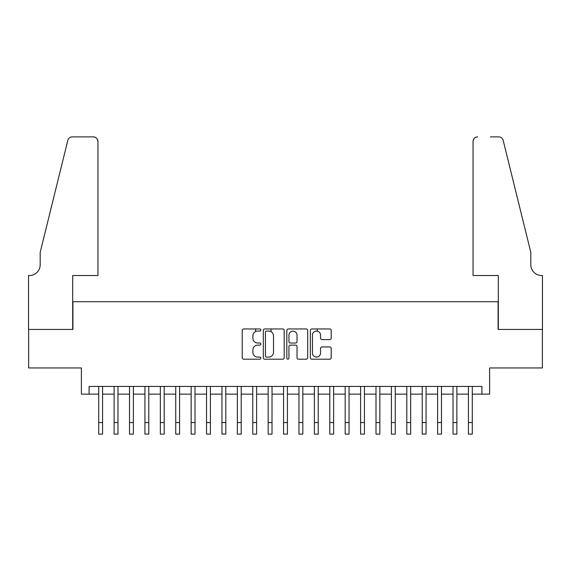 <?xml version="1.0" encoding="UTF-8"?>
<svg xmlns="http://www.w3.org/2000/svg" width="571" height="571" viewBox="0 0 571 571"><rect width="100%" height="100%" fill="white"/><g stroke="black" fill="none" stroke-linecap="round" stroke-linejoin="round"><path stroke-width="0.86" d="M260.854 330.017A1.056 1.056 0 0 0 259.798 328.953L243.731 328.953A1.513 1.513 0 0 0 242.218 330.466L242.218 357.682A1.513 1.513 0 0 0 243.731 359.195L259.798 359.195A1.056 1.056 0 0 0 260.854 358.138A1.056 1.056 0 0 0 259.798 357.082L257.714 357.082A4.839 4.839 0 0 1 252.874 352.243L252.874 349.973A4.839 4.839 0 0 1 257.714 345.134L259.798 345.134A1.056 1.056 0 0 0 260.854 344.077A1.056 1.056 0 0 0 259.798 343.021L257.714 343.021A4.839 4.839 0 0 1 252.874 338.182L252.874 335.912A4.839 4.839 0 0 1 257.714 331.073L259.798 331.073A1.056 1.056 0 0 0 260.854 330.017M329.688 339.617A1.513 1.513 0 0 0 331.201 338.103L331.201 330.466A1.513 1.513 0 0 0 329.688 328.953L311.845 328.953A1.513 1.513 0 0 0 310.339 330.466L310.339 357.682A1.513 1.513 0 0 0 311.845 359.195L329.688 359.195A1.513 1.513 0 0 0 331.201 357.682L331.201 348.46A1.513 1.513 0 0 0 329.688 346.947L322.051 346.947A1.513 1.513 0 0 0 320.545 348.46L320.545 353.035A4.047 4.047 0 0 1 316.498 357.082A4.047 4.047 0 0 1 312.451 353.035L312.451 335.12A4.047 4.047 0 0 1 316.498 331.073A4.047 4.047 0 0 1 320.545 335.12L320.545 338.103A1.513 1.513 0 0 0 322.051 339.617L329.688 339.617M89.09 394.14L89.09 386.439L481.91 386.439L481.91 394.14L489.611 394.14L489.611 367.952L542.371 367.952L542.371 329.438L498.083 329.438L498.083 301.716L72.917 301.716L72.917 329.438L28.629 329.438L28.629 367.952L81.389 367.952L81.389 394.14L98.719 394.14M284.18 330.466A1.513 1.513 0 0 0 282.666 328.953L264.823 328.953A1.513 1.513 0 0 0 263.31 330.466L263.31 357.682A1.513 1.513 0 0 0 264.823 359.195L282.666 359.195A1.513 1.513 0 0 0 284.18 357.682L284.18 330.466M288.334 328.953L306.177 328.953A1.513 1.513 0 0 1 307.69 330.466L307.69 357.682A1.513 1.513 0 0 1 306.177 359.195L298.54 359.195A1.513 1.513 0 0 1 297.027 357.682L297.027 346.647A1.513 1.513 0 0 0 295.514 345.134L290.453 345.134A1.513 1.513 0 0 0 288.94 346.647L288.94 358.138A1.056 1.056 0 0 1 287.884 359.195A1.056 1.056 0 0 1 286.82 358.138L286.82 330.466A1.513 1.513 0 0 1 288.334 328.953M102.573 394.14L114.121 394.14M117.976 394.14L129.524 394.14M133.378 394.14L144.934 394.14M148.781 394.14L160.337 394.14M164.191 394.14L175.74 394.14M179.594 394.14L191.149 394.14M194.996 394.14L206.552 394.14M210.399 394.14L221.955 394.14M225.809 394.14L237.358 394.14M241.212 394.14L252.767 394.14M256.615 394.14L268.17 394.14M272.024 394.14L283.573 394.14M287.427 394.14L298.976 394.14M302.83 394.14L314.385 394.14M318.233 394.14L329.788 394.14M333.642 394.14L345.191 394.14M349.045 394.14L360.601 394.14M364.448 394.14L376.003 394.14M379.851 394.14L391.406 394.14M395.26 394.14L406.809 394.14M410.663 394.14L422.219 394.14M426.066 394.14L437.622 394.14M441.476 394.14L453.024 394.14M456.879 394.14L468.427 394.14M472.281 394.14L481.91 394.14M266.486 331.073A1.056 1.056 0 0 0 265.429 332.129L265.429 356.019A1.056 1.056 0 0 0 266.486 357.082L268.677 357.082A4.839 4.839 0 0 0 273.516 352.243L273.516 335.912A4.839 4.839 0 0 0 268.677 331.073L266.486 331.073M297.027 335.191A4.047 4.047 0 0 0 292.987 331.151A4.047 4.047 0 0 0 288.94 335.191L288.94 341.508A1.513 1.513 0 0 0 290.453 343.021L295.514 343.021A1.513 1.513 0 0 0 297.027 341.508L297.027 335.191M98.719 422.561L102.573 422.561L102.573 434.117L98.719 434.117L98.719 386.439M102.573 422.561L102.573 386.439M97.948 275.529L97.948 141.508A4.618 4.618 0 0 0 93.33 136.883L72.296 136.883A4.618 4.618 0 0 0 67.813 140.395L40.177 252.418L40.177 264.744A10.785 10.785 0 0 1 29.399 275.529L28.55 275.529L28.55 329.438L72.681 329.438L72.681 275.529L97.948 275.529L97.948 141.508C97.655 138.717 96.114 137.176 93.33 136.883L80.54 136.883M67.813 140.395C68.991 137.861 68.991 137.861 67.813 140.395C68.991 137.861 68.991 137.861 67.813 140.395M40.177 264.744A10.785 10.785 0 0 1 29.399 275.529M473.052 275.529L473.052 141.508L473.052 275.529L498.319 275.529L498.319 329.438L542.45 329.438L542.45 275.529L541.601 275.529A10.785 10.785 0 0 1 530.823 264.744A10.785 10.785 0 0 0 541.601 275.529M522.344 218.072L503.187 140.395L530.823 252.418L530.823 264.744M490.46 136.883L498.704 136.883A4.618 4.618 0 0 1 503.187 140.395C502.009 137.861 502.009 137.861 503.187 140.395C502.009 137.861 502.009 137.861 503.187 140.395M477.67 136.883A4.618 4.618 0 0 0 473.052 141.508C473.345 138.717 474.886 137.176 477.67 136.883M114.121 434.117L117.976 434.117L114.121 434.117L114.121 386.439M117.976 434.117L117.976 386.439M129.524 434.117L133.378 434.117L129.524 434.117L129.524 386.439M133.378 434.117L133.378 386.439M144.934 434.117L148.781 434.117L144.934 434.117L144.934 386.439M148.781 434.117L148.781 386.439M160.337 434.117L164.191 434.117L160.337 434.117L160.337 386.439M164.191 434.117L164.191 386.439M175.74 434.117L179.594 434.117L175.74 434.117L175.74 386.439M179.594 434.117L179.594 386.439M191.149 434.117L194.996 434.117L191.149 434.117L191.149 386.439M194.996 434.117L194.996 386.439M206.552 434.117L210.399 434.117L206.552 434.117L206.552 386.439M210.399 434.117L210.399 386.439M221.955 434.117L225.809 434.117L221.955 434.117L221.955 386.439M225.809 434.117L225.809 386.439M237.358 434.117L241.212 434.117L237.358 434.117L237.358 386.439M241.212 434.117L241.212 386.439M252.767 434.117L256.615 434.117L252.767 434.117L252.767 386.439M256.615 434.117L256.615 386.439M255.615 331.551L255.615 328.953M268.17 434.117L272.024 434.117L268.17 434.117L268.17 386.439M272.024 434.117L272.024 386.439M271.018 331.68L271.018 328.953M283.573 434.117L287.427 434.117L283.573 434.117L283.573 386.439M287.427 434.117L287.427 386.439M298.976 434.117L302.83 434.117L298.976 434.117L298.976 386.439M302.83 434.117L302.83 386.439M314.385 434.117L318.233 434.117L314.385 434.117L314.385 386.439M318.233 434.117L318.233 386.439M317.233 331.137L317.233 328.953M329.788 434.117L333.642 434.117L329.788 434.117L329.788 386.439M333.642 434.117L333.642 386.439M345.191 434.117L349.045 434.117L345.191 434.117L345.191 386.439M349.045 434.117L349.045 386.439M360.601 434.117L364.448 434.117L360.601 434.117L360.601 386.439M364.448 434.117L364.448 386.439M376.003 434.117L379.851 434.117L376.003 434.117L376.003 386.439M379.851 434.117L379.851 386.439M391.406 434.117L395.26 434.117L391.406 434.117L391.406 386.439M395.26 434.117L395.26 386.439M406.809 434.117L410.663 434.117L406.809 434.117L406.809 386.439M410.663 434.117L410.663 386.439M422.219 434.117L426.066 434.117L422.219 434.117L422.219 386.439M426.066 434.117L426.066 386.439M437.622 434.117L441.476 434.117L437.622 434.117L437.622 386.439M441.476 434.117L441.476 386.439M453.024 434.117L456.879 434.117L453.024 434.117L453.024 386.439M456.879 434.117L456.879 386.439M468.427 434.117L472.281 434.117L468.427 434.117L468.427 386.439M472.281 434.117L472.281 386.439M114.121 422.561L117.976 422.561M129.524 422.561L133.378 422.561M144.934 422.561L148.781 422.561M160.337 422.561L164.191 422.561M175.74 422.561L179.594 422.561M191.149 422.561L194.996 422.561M206.552 422.561L210.399 422.561M221.955 422.561L225.809 422.561M237.358 422.561L241.212 422.561M252.767 422.561L256.615 422.561M268.17 422.561L272.024 422.561M283.573 422.561L287.427 422.561M298.976 422.561L302.83 422.561M314.385 422.561L318.233 422.561M329.788 422.561L333.642 422.561M345.191 422.561L349.045 422.561M360.601 422.561L364.448 422.561M376.003 422.561L379.851 422.561M391.406 422.561L395.26 422.561M406.809 422.561L410.663 422.561M422.219 422.561L426.066 422.561M437.622 422.561L441.476 422.561M453.024 422.561L456.879 422.561M468.427 422.561L472.281 422.561"/></g></svg>
